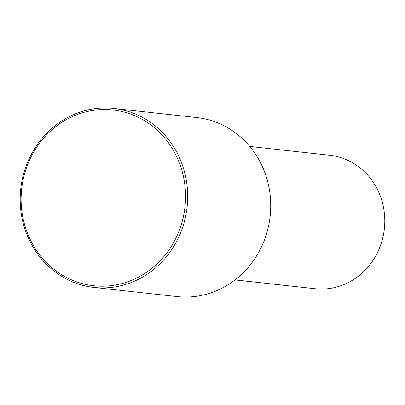<?xml version="1.0" encoding="UTF-8"?>
<svg xmlns="http://www.w3.org/2000/svg" width="405" height="405" viewBox="0 0 405 405"><rect width="100%" height="100%" fill="white"/><g stroke="black" fill="none" stroke-linecap="round" stroke-linejoin="round"><path stroke-width="0.61" d="M235.057 279.906L315.014 288.714A67.129 62.37 -83.7 0 0 375.997 255.398A67.129 62.37 -83.7 0 0 373.39 182.473A67.129 62.37 -83.7 0 0 329.716 155.267L249.763 146.458M94.076 287.434L177.112 296.582A90.052 83.668 -83.7 0 0 258.922 251.89A90.052 83.668 -83.7 0 0 255.423 154.057A90.052 83.668 -83.7 0 0 196.84 117.566L113.8 108.418A90.052 83.668 -83.7 0 0 31.99 153.11A90.052 83.668 -83.7 0 0 35.488 250.943A90.052 83.668 -83.7 0 0 94.076 287.434A90.052 83.668 -83.7 0 0 175.881 242.737A90.052 83.668 -83.7 0 0 172.383 144.909A90.052 83.668 -83.7 0 0 113.8 108.418M170.535 145.805A88.411 82.149 -83.7 0 0 55.956 126.481A88.411 82.149 -83.7 0 0 36.131 249.91A88.411 82.149 -83.7 0 0 150.716 269.234A88.411 82.149 -83.7 0 0 170.535 145.805"/></g></svg>
